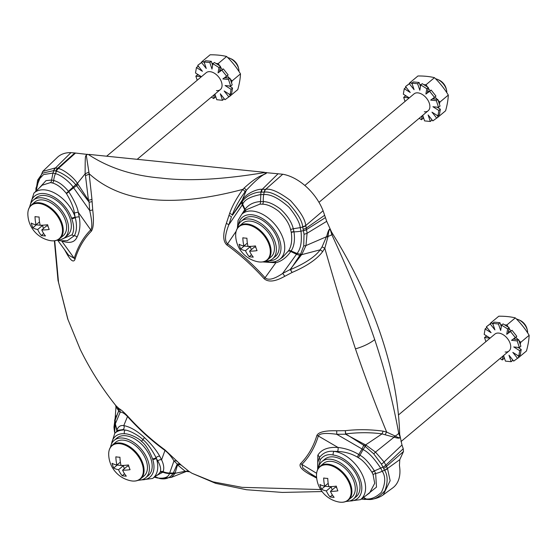 <?xml version="1.0" encoding="UTF-8"?>
<svg xmlns="http://www.w3.org/2000/svg" width="557" height="557" viewBox="0 0 557 557"><rect width="100%" height="100%" fill="white"/><g stroke="black" fill="none" stroke-linecap="round" stroke-linejoin="round"><path stroke-width="0.84" d="M53.639 170.637L53.834 170.672A5.5 4.171 101.3 0 1 55.742 167.915L55.54 167.873A5.5 4.171 100.6 0 0 53.639 170.637L42.534 173.13L37.625 180.148L35.913 191.218L35.968 188.134L42.694 171.431L55.54 167.873L70.955 152.646L74.819 152.966L57.663 168.339L58.415 168.548A5.5 4.017 106.3 0 0 56.403 171.284C59.683 171.653 70.189 177.551 75.731 184.708L68.427 191.295C63.672 185.488 58.77 181.881 53.716 180.475L51.592 180.043L52.964 173.067L43.516 174.578L38.788 179.653L36.031 191.107M42.694 171.431L57.35 157.38A41.817 25.803 50 0 1 70.955 152.646M55.742 167.915L57.663 168.339A5.5 4.08 105.2 0 0 55.665 171.083L56.403 171.284L55.422 173.652L52.964 173.067L53.834 170.672L55.665 171.083M74.819 152.966L88.472 154.554C86.76 154.171 86.077 154.7 86.432 156.148L89.148 173.714A5.5 2.757 -8.9 0 1 85.458 175.532L85.193 173.791L88.8 172.141M266.371 172.489C266.183 175.552 265.988 169.363 246.368 190.25L244.217 187.96C258.518 174.989 262.25 175.852 264.631 173.902C266.712 172.879 266.775 172.419 264.805 172.531L282.754 174.237A41.817 25.803 50 0 1 323.088 210.762L326.708 221.331L331.506 231.914L330.67 230.842L331.861 234.734C350.235 274.657 364.515 309.622 374.715 339.624C385.005 370.496 393.012 401.757 398.721 433.395L399.703 435.971L399.62 432.705A349.406 215.594 -130 0 0 332.759 234.024L331.506 231.914M364.375 444.27L363.714 445.287L364.807 446.073L365.587 444.918L382.095 433.847C370.266 432.329 358.13 432.35 345.688 433.903L363.714 445.287L362.022 448.984L336.769 434.293L345.528 434.195L366.074 445.161L375.488 452.096L384.058 461.99L401.987 445.015L399.752 434.704M401.987 445.015L403.247 448.761L403.477 451.553L399.773 459.643L387.491 468.479L390.144 480.733L383.244 494.853L392.72 487.925A41.239 25.448 50 0 0 399.432 465.603L399.773 459.643M264.575 172.308L89.078 154.414M244.217 187.96L242.817 189.38C172.482 208.095 121.259 202.873 89.148 173.714L91.947 199.288A5.5 1.393 174.9 0 1 91.912 199.309A5.5 1.393 174.9 0 1 88.452 200.235L85.458 175.532M246.375 190.202L245.094 191.81C239.106 200.13 234.852 207.824 232.325 214.898A5.5 0.836 21.8 0 0 229.672 213.324L226.323 223.441C222.689 234.267 222.904 241.466 226.957 245.045A5.5 1.622 -54 0 0 227.604 243.813C224.478 241.118 224.896 234.769 228.85 224.756L231.461 216.68A5.5 0.71 17.4 0 0 228.892 215.517M229.672 213.324C232.185 206.146 236.572 198.167 242.817 189.38A5.5 0.884 -142.2 0 1 245.094 191.81M261.518 192.116L262.089 189.31C258.023 188.809 247.03 192.548 242.253 200.13A5.5 3.551 -144.3 0 0 242.163 201.662C246.667 194.832 256.902 191.712 260.927 192.137L264.185 192.109L263.712 194.546L260.565 194.567C250.246 196.614 244.286 199.859 242.692 204.308L242.086 200.374L232.394 215.35A5.5 3.307 -144.9 0 1 232.325 214.898M242.253 200.13L246.368 190.25M242.023 201.864L232.394 215.35M324.668 215.267L306.308 228.078L307.081 233.258L305.981 245.56L301.859 254.347L290.12 269.546L282.636 273.452C274.148 279.217 268.293 280.637 265.069 277.734L275.826 262.772C281.536 261.282 286.521 257.522 290.789 251.499L291.109 250.991C294.152 246.389 295.113 240.011 293.992 231.858L293.274 228.753C291.708 222.125 287.454 215.58 280.526 209.126C273.905 204.127 268.175 201.627 263.329 201.627L260.523 201.557C253.769 201.989 248.61 204.558 245.031 209.265L242.692 204.308L242.267 204.934L241.529 202.525A5.5 3.377 -144.1 0 1 241.55 201.147M282.754 174.237L265.703 189.296L262.256 189.303L278.117 173.707M262.089 189.31A5.5 3.196 -93 0 0 260.92 192.137L260.523 201.557A2.75 1.553 -91.5 0 1 259.889 204.134L246.695 209.564L241.738 214.32A29.465 18.186 50 0 1 275.165 224.715A29.465 18.186 50 0 1 279.579 259.444L282.58 257.243L288.547 250.796C291.415 246.347 292.328 240.276 291.29 232.561L290.629 229.658C289.139 223.42 285.156 217.286 278.681 211.256C272.491 206.577 267.102 204.231 262.521 204.203L259.889 204.134M265.438 189.289A5.5 3.077 91.7 0 0 264.178 192.109L264.436 192.123C269.553 191.267 277.428 194.797 288.053 202.727C297.341 212.878 302.214 220.885 302.66 226.741L304.025 234.191L303.718 245.839L300.578 254.236L290.406 269.637C296.902 266.866 312.985 259.778 320.178 249.842L322.043 246.911L326.813 235.959C328.15 230.835 329.236 228.607 330.071 229.268M264.436 192.123A5.5 3.064 92.1 0 1 265.703 189.296C271.008 188.412 279.224 192.123 290.357 200.45C300.112 211.089 305.243 219.458 305.737 225.557L323.088 210.762M302.66 226.741A5.5 1.699 166.4 0 0 305.737 225.557L306.308 228.078A5.5 1.831 168.8 0 1 303.203 229.185M305.814 225.85A5.5 1.706 166.9 0 1 302.73 227.005L300.244 227.632C299.666 222.591 295.941 215.824 289.076 207.315C278.897 198.243 270.444 193.989 263.712 194.546A16.508 9.016 -90.1 0 0 263.329 201.627A2.75 1.476 -84.6 0 1 262.521 204.203M306.594 229.609A5.5 1.943 169.9 0 1 303.495 230.682L300.975 231.162L300.244 227.632L293.274 228.753A2.75 0.759 -16.2 0 0 290.629 229.658M332.759 234.024L331.861 234.734A14.412 3.279 162.6 0 1 328.024 236.481C328.734 229.735 329.619 227.855 330.67 230.842M288.268 251.256A2.75 1.629 31.8 0 1 290.796 251.499L296.498 254.277L282.636 273.452A5.5 1.601 -118.5 0 1 284.724 276.321L292.07 272.484A5.5 1.434 -116.6 0 0 290.12 269.546A5.5 3.168 -142.6 0 1 290.406 269.637A5.5 1.413 -113.7 0 1 292.07 272.484C298.608 269.644 314.747 262.382 322.698 251.541L324.808 248.255L328.024 236.481A5.5 0.947 19 0 1 326.813 235.959M400.058 437.231C400.003 438.422 398.171 438.456 394.579 437.322L382.046 433.924M399.703 435.971C400.768 438.275 399.265 438.31 395.192 436.068A5.5 3.892 -76.9 0 0 394.579 437.322M364.807 446.073L373.719 453.83L381.385 464.072A5.5 2.298 148.5 0 0 384.058 461.99L386.488 466.341A5.5 2.75 153 0 1 383.696 468.353M155.02 477.363L157.248 477.955A5.5 4.052 104.6 0 0 157.262 477.962M154.373 477.175L156.385 477.725M159.664 478.505A5.5 4.247 100.6 0 0 159.88 478.554L159.803 478.533A5.5 4.233 100.1 0 0 160.012 478.574A5.5 4.233 100.1 0 0 160.054 478.581M154.421 477.147A16.508 12.456 104.9 0 0 155.403 477.467L157.861 478.031C164.447 478.735 168.318 477.245 169.488 473.547A16.508 14.761 -163.4 0 1 162.867 472.197L163.131 471.675C164.301 468.409 163.786 464.461 161.586 459.845L164.963 450.446C168.263 452.994 171.264 456.482 173.972 460.911L177.244 464.058A5.5 4.63 132.1 0 1 180.614 464.552L164.879 449.826A5.5 1.615 126.1 0 1 164.963 450.446A157.937 97.454 -130 0 1 127.497 416.525L123.779 425.604C120.458 425.088 118.181 426.578 116.949 430.06L116.552 431.633M154.916 476.778L159.803 478.533C165.52 479.681 169.906 478.08 172.955 473.728L185.23 471.271L189.791 471.849M160.047 478.581L171.326 477.391L175.009 473.464L177.516 464.886A5.5 4.853 132.7 0 1 181.491 465.353L180.614 464.552M171.326 477.391L186.379 471.438L185.175 471.299M175.009 473.464A5.5 4.804 27.5 0 1 172.955 473.728L169.488 473.547L173.972 460.911A5.5 4.714 135.7 0 1 177.405 461.468M173.046 473.541L173.338 472.99L169.669 473.053A16.508 14.83 -160.7 0 1 163.131 471.675A2.75 2.472 25.5 0 0 160.284 471.995C161.21 469.126 160.381 465.471 157.784 461.008L156.364 458.314A29.465 18.186 50 0 1 152.597 478.477L158.515 474.153L160.284 471.995M156.545 475.594L162.867 472.197A2.75 2.458 31.2 0 0 160.047 472.447M117.228 430.986A2.75 2.43 -162.7 0 0 116.949 430.06L115.348 423.842L115.215 419.964L114.986 420.619L115.981 406.826L118.704 410.76A5.5 5.292 134 0 0 117.576 407.466A5.5 5.361 132.5 0 1 118.732 411.066A5.5 5.02 24.1 0 0 118.704 410.76L117.785 413.155L118.732 411.066L120.187 412.208L115.139 424.337L116.845 430.394A2.75 2.395 -164 0 1 117.102 431.104M114.986 420.619L114.749 433.36A29.465 18.186 50 0 1 125.172 430.067L123.055 429.558L117.952 430.296L114.756 433.36L110.377 447.403M115.278 418.885A5.5 4.846 20.2 0 0 115.215 419.964L117.785 413.155L114.986 419.574A5.5 4.741 -158.7 0 0 114.895 420.848L113.99 427.351L114.519 431.954M114.986 419.574L113.962 427.059L114.241 430.004M80.194 349.33L67.975 319.544L58.534 282.378L54.711 240.756M58.415 168.548C61.89 168.868 72.257 175.532 77.416 183.344L85.124 173.84C85.2 151.455 85.305 157.318 87.289 154.24M77.416 183.344A5.5 1.664 139.9 0 0 75.731 184.708L77.59 183.615L88.452 200.235L89.113 202.17L89.726 210.574L73.601 187.758L68.748 191.712L68.427 191.295A2.75 0.961 -39.8 0 1 66.144 193.182C61.709 187.709 57.155 184.311 52.476 182.988L50.52 182.592L42.193 185.196L33.914 193.14A29.465 18.186 50 0 1 55.714 193.641A29.465 18.186 50 0 1 75.091 216.805L74.366 213.143C73.914 208.269 71.268 201.738 66.429 193.537L66.144 193.182M78.175 184.506A5.5 1.768 142 0 0 76.588 185.718L89.113 202.17A5.5 1.003 177 0 0 92.114 201.571L92.72 209.829C93.994 221.011 93.527 228.147 91.313 231.232A156.517 96.577 -130 0 0 74.979 259.402C73.594 262.625 70.948 260.871 67.028 254.138L64.34 249.278M75.926 184.945L76.588 185.718L73.601 187.758M91.313 231.232A5.5 4.324 -135.2 0 0 90.728 229.867A157.937 97.454 -130 0 0 74.248 258.295L61.625 240.93C69.514 243.715 74.638 242.455 77.005 237.164C79.888 231.538 80.633 224.812 79.247 216.993L78.259 212.245L90.728 229.867C92.441 227.541 92.107 221.108 89.726 210.574A5.5 1.072 174.6 0 0 92.72 209.829M92.114 201.571L91.947 199.288M322.043 246.911A5.5 0.745 28 0 1 324.808 248.255C335.878 287.029 346.092 320.56 355.457 348.849C365.288 377.625 375.69 405.371 386.669 432.086L383.139 431.153C370.391 429.405 357.782 429.252 345.305 430.686L336.707 430.784C325.128 430.484 318.513 432.058 316.863 435.497A5.5 4.017 16.9 0 1 318.326 435.992C319.537 433.332 325.685 432.768 336.769 434.293L336.707 430.784M284.724 276.321C275.207 281.661 268.321 282.448 264.081 278.66A156.517 96.577 -130 0 0 226.957 245.045M245.352 210.852A2.75 1.72 -141.1 0 0 245.031 209.265L244.725 209.669L242.267 204.934L228.85 224.756A5.5 0.919 18.5 0 0 226.323 223.441M236.126 231.301L227.604 243.813A157.937 97.454 -130 0 1 265.069 277.734L264.081 278.66M245.087 211.11A2.75 1.671 -142.2 0 0 244.725 209.669L241.898 214.167M300.884 255.614A5.5 3.349 -147.2 0 1 299.833 255.468L296.498 254.277L297.062 253.484L291.109 250.991A2.75 1.657 29.9 0 0 288.547 250.796M301.859 254.347A5.5 3.509 -148.4 0 1 300.578 254.236L297.062 253.484C300.773 248.854 302.082 241.411 300.975 231.162A16.508 5.681 -7.8 0 1 293.992 231.858A2.75 0.905 -10.7 0 0 291.29 232.561M300.362 254.57L301.574 254.702L320.094 249.835M327.899 237.171A5.5 0.808 17.8 0 1 326.611 236.669L305.981 245.56A5.5 3.126 -168.9 0 1 303.718 245.839M399.62 432.705L398.721 433.395A14.405 8.599 160 0 1 395.192 436.068L386.669 432.086A5.5 2.381 -71.6 0 0 385.235 434.697M394.767 435.859A5.5 3.871 -74.3 0 0 394.084 437.154L375.488 452.096A5.5 0.996 136.9 0 1 373.719 453.83M381.385 464.072L384.657 470.387C387.853 475.462 387.951 482.216 384.95 490.661C379.143 497.317 373.441 500.228 367.843 499.392L366.158 498.947C370.976 499.497 376.066 497.283 381.434 492.304C385.507 483.594 385.771 476.569 382.227 471.229L380.779 468.277C374.039 458.126 368.135 451.901 363.06 449.603A16.508 0.578 119.2 0 0 359.975 455.271L358.847 454.54C352.553 450.724 345.598 448.357 337.967 447.438L318.326 435.992A157.937 97.454 -130 0 1 301.845 464.413A5.5 4.324 44.8 0 0 300.529 463.661A156.517 96.577 -130 0 0 316.863 435.497M385.834 465.06A5.5 2.653 152.1 0 1 383.056 467.086L374.436 470.902C369.138 462.714 364.313 457.506 359.975 455.271L358.29 457.687L357.267 457.032C351.404 453.614 344.811 451.741 337.479 451.421L334.109 451.365A2.75 1.796 97.4 0 0 333.281 455.034A26.722 16.487 50 0 1 360.205 479.493A26.722 16.487 50 0 1 349.531 500.987M384.657 470.387A5.5 2.889 155.8 0 0 387.491 468.479L386.488 466.341L403.477 451.553M320.672 489.54L242.072 487.347L213.046 481.854L192.005 473.283L215.65 483.351L246.445 489.728L282.364 492.43L322.057 491.553M189.303 471.584A5.5 5.417 -64 0 0 185.425 471.396M185.23 471.271L177.516 464.886L177.244 464.058L176.896 464.9A5.5 4.916 22.7 0 0 177.516 464.886M175.239 472.747A5.5 4.895 24.9 0 1 173.338 472.99L176.896 464.9M111.553 443.845A26.722 16.487 50 0 1 124.448 433.75A2.75 1.859 94.2 0 1 125.172 430.067C130.22 430.484 140.002 436.444 142.926 439.661C147.222 443.038 151.615 449.053 156.099 457.701L156.364 458.314A2.75 1.205 162.5 0 1 152.729 459.365A26.722 16.487 50 0 1 141.708 479.807M157.784 461.008A2.75 1.755 -24.2 0 1 161.586 459.845L159.762 456.246C156.315 450.084 151.205 443.852 144.444 437.558C137.036 430.798 130.15 426.815 123.779 425.604A2.75 2.305 -82.3 0 1 123.055 429.558M67.975 319.544A27.509 11.6 -18.6 0 1 67.724 318.938L80.152 349.246A302.632 302.632 0 0 0 115.842 405.587L119.01 408.58A5.5 5.396 122.8 0 1 120.187 412.208C122.094 411.964 124.531 413.405 127.497 416.525L127.755 416.204A156.517 96.577 -130 0 0 164.879 449.826M119.01 408.58C120.939 409.59 123.856 412.138 127.755 416.204M192.005 473.283A302.632 302.632 0 0 1 188.865 471.299L181.491 465.353M316.689 478.122L311.008 475.086C302.138 470.289 298.643 466.481 300.529 463.661M345.688 433.903A5.5 0.55 86.1 0 0 345.305 430.686A5.5 0.355 88.1 0 1 345.528 434.195L345.688 433.903M382.095 433.847L383.139 431.153M366.074 445.161L363.06 449.603L362.022 448.984L357.267 457.032M387.38 468.228A5.5 2.869 155.5 0 1 384.553 470.15L382.227 471.229A16.508 8.689 -26.5 0 1 375.641 473.492L374.436 470.902A2.75 1.386 -27.2 0 0 371.972 472.308C366.966 464.677 362.405 459.803 358.29 457.687M368.33 499.476A5.5 3.175 -91.5 0 1 368.219 499.483A5.5 3.175 -91.5 0 1 368.212 499.483A5.5 3.175 -91.5 0 1 367.606 499.399M367.599 499.399L361.18 499.107M364.842 499.455A5.5 2.987 -87.5 0 1 364.765 499.455A5.5 2.987 -87.5 0 1 364.751 499.455A5.5 2.987 -87.5 0 1 364.32 499.378L362.997 498.947L366.158 498.947L363.547 497.38M312.484 474.808A5.5 2.715 -61.8 0 0 311.008 475.086M316.606 477.293L310.221 473.436L302.945 468.075L301.845 464.413L316.627 473.297M318.019 468.897L317.789 462.54L319.342 457.645C323.011 452.764 327.934 450.669 334.109 451.365A29.465 18.186 50 0 1 361.201 472.531A29.465 18.186 50 0 1 360.421 499.664L369.604 492.952L374.701 483.309L373.093 474.696L371.972 472.308M337.479 451.421A2.75 1.218 -85.3 0 0 337.967 447.438C328.08 446.881 321.361 449.478 317.817 455.229L317.671 469.579M262.605 261.929L275.826 262.772A2.75 1.532 79 0 0 275.116 261.567M320.178 249.842L322.698 251.541M365.817 495.716L376.497 487.097L375.641 473.492A2.75 1.532 -21.4 0 0 373.093 474.696M361.528 498.856L362.997 498.947A16.508 8.48 92.5 0 1 362.022 498.494M30.712 203.625A26.722 16.487 50 0 1 49.058 194.713A26.722 16.487 50 0 1 71.498 217.975A2.75 1.114 160.3 0 0 75.091 216.805L75.265 217.508C77.131 225.272 76.81 231.35 74.297 235.743L67.348 240.687L60.358 240.777L57.162 240.13M74.979 259.402A5.5 4.017 -163.1 0 0 74.248 258.295L68.539 255.127L57.698 240.269M66.965 252.969A5.5 4.129 -29.4 0 1 67.028 254.138M74.366 213.143A2.75 0.48 -14.2 0 1 78.259 212.245C77.451 207.301 74.283 200.457 68.748 191.712A2.75 0.954 -38.4 0 1 66.429 193.537M52.476 182.988A2.75 2.054 -75.1 0 0 53.716 180.475A16.508 12.17 -71 0 1 55.422 173.652C61.179 174.821 70.189 182.605 73.085 187.027A54.746 8.968 -127.7 0 1 73.594 187.765M50.52 182.592A2.75 2.131 -83.7 0 0 51.592 180.043L46.008 180.628L39.317 187.96M57.545 239.97A24.459 15.095 -130 0 0 64.765 237.609L67.55 235.277A24.459 15.095 -130 0 0 67.32 212.454A24.459 15.095 -130 0 0 44.762 195.514A24.459 15.095 -130 0 0 36.114 197.798L33.336 200.13A24.459 15.095 -130 0 0 29.751 206.828M64.765 237.609A24.459 15.095 -130 0 0 64.542 214.786A24.459 15.095 -130 0 0 41.977 197.846A24.459 15.095 -130 0 0 33.336 200.13M265.369 261.149A24.459 15.095 -130 0 0 272.596 258.796L275.374 256.464A24.459 15.095 -130 0 0 275.144 233.634A24.459 15.095 -130 0 0 252.586 216.701A24.459 15.095 -130 0 0 243.945 218.978L241.16 221.31A24.459 15.095 -130 0 0 237.581 228.015M272.596 258.796A24.459 15.095 -130 0 0 272.366 235.966A24.459 15.095 -130 0 0 249.801 219.033A24.459 15.095 -130 0 0 241.16 221.31M346.21 501.377A24.459 15.095 -130 0 0 353.437 499.016L356.215 496.684A24.459 15.095 -130 0 0 355.993 473.854A24.459 15.095 -130 0 0 333.427 456.921A24.459 15.095 -130 0 0 324.787 459.198L322.002 461.53A24.459 15.095 -130 0 0 318.423 468.235M353.437 499.016A24.459 15.095 -130 0 0 353.208 476.186A24.459 15.095 -130 0 0 330.649 459.253A24.459 15.095 -130 0 0 322.002 461.53M138.387 480.19A24.459 15.095 -130 0 0 145.614 477.829L148.392 475.497A24.459 15.095 -130 0 0 148.162 452.674A24.459 15.095 -130 0 0 125.604 435.734A24.459 15.095 -130 0 0 116.963 438.018L114.178 440.35A24.459 15.095 -130 0 0 110.599 447.048M145.614 477.829A24.459 15.095 -130 0 0 145.384 455.006A24.459 15.095 -130 0 0 122.819 438.067A24.459 15.095 -130 0 0 114.178 440.35M238.974 71.477A11.008 6.788 -130 0 0 238.675 68.762L238.305 67.286A8.801 5.431 -130 0 0 231.28 58.91L229.895 58.29A11.008 6.788 -130 0 0 227.778 57.608M238.675 68.762A11.008 6.788 -130 0 0 229.895 58.29M49.977 240.561L51.509 240.791C54.851 241.111 57.622 240.366 59.829 238.556L63.192 235.729A22.008 13.584 50 0 0 62.99 215.19A22.008 13.584 50 0 0 42.687 199.949A22.008 13.584 -130 0 0 34.91 202.003L31.54 204.83C29.027 207.002 27.801 210.121 27.85 214.18A27.509 27.509 0 0 0 49.977 240.561A21.723 13.403 -130 0 0 51.453 240.784A21.723 13.403 -130 0 0 61.326 223.768A21.723 13.403 -130 0 0 38.893 203.451A21.723 13.403 -130 0 0 27.85 214.18M36.971 216.875A25.218 10.632 -18.6 0 0 39.108 217.007A27.377 18.186 95.8 0 0 40.181 225.195A27.377 11.544 -18.6 0 0 47.63 224.722A25.218 16.752 95.8 0 0 49.218 229.456A27.377 11.544 161.4 0 1 41.775 229.923A27.377 18.186 95.8 0 0 45.472 235.924A25.218 10.632 161.4 0 1 43.335 235.792A25.218 10.632 161.4 0 1 41.378 235.507A27.377 18.186 -84.2 0 1 37.681 229.512A27.377 11.544 161.4 0 1 32.856 227.785A25.218 16.752 -84.2 0 1 31.262 223.058A27.377 11.544 -18.6 0 0 36.094 224.777A27.377 18.186 -84.2 0 1 35.014 216.589A25.218 10.632 -18.6 0 0 36.971 216.875M41.775 229.923L46.586 225.891L47.979 226.038M41.378 235.507L43.704 233.557M37.681 229.512L42.492 225.474L43.502 228.474M32.856 227.785L36.358 224.847L42.492 225.474M36.094 224.777L39.526 221.902M446.798 92.664A11.008 6.788 -130 0 0 446.498 89.942L446.129 88.472A8.801 5.431 -130 0 0 439.111 80.097L437.718 79.477A11.008 6.788 -130 0 0 435.602 78.788M446.498 89.942A11.008 6.788 -130 0 0 437.718 79.477M257.8 261.748L259.339 261.978C262.674 262.298 265.445 261.553 267.652 259.743L271.022 256.916A22.008 13.584 50 0 0 270.813 236.377A22.008 13.584 50 0 0 250.511 221.136A22.008 13.584 -130 0 0 242.734 223.19L239.364 226.017C236.85 228.189 235.625 231.301 235.674 235.36A27.509 27.509 0 0 0 257.8 261.748A21.723 13.403 -130 0 0 259.284 261.971A21.723 13.403 -130 0 0 269.149 244.948A21.723 13.403 -130 0 0 246.716 224.638A21.723 13.403 -130 0 0 235.674 235.36M244.795 238.062A25.218 10.632 -18.6 0 0 246.932 238.194A27.377 18.186 95.8 0 0 248.011 246.382A27.377 11.544 -18.6 0 0 255.454 245.909A25.218 16.752 95.8 0 0 257.049 250.636A27.377 11.544 161.4 0 1 249.599 251.11A27.377 18.186 95.8 0 0 253.296 257.104A25.218 10.632 161.4 0 1 251.158 256.972A25.218 10.632 161.4 0 1 249.202 256.686A27.377 18.186 -84.2 0 1 245.512 250.692A27.377 11.544 161.4 0 1 240.68 248.972A25.218 16.752 -84.2 0 1 239.092 244.245A27.377 11.544 -18.6 0 0 243.917 245.964A27.377 18.186 -84.2 0 1 242.838 237.776A25.218 10.632 -18.6 0 0 244.795 238.062M249.599 251.11L254.41 247.078L255.802 247.217M249.202 256.686L251.527 254.744M245.512 250.692L250.316 246.66L251.332 249.661M240.68 248.972L244.182 246.034L250.316 246.66M243.917 245.964L247.35 243.089M527.646 332.884A11.008 6.788 -130 0 0 527.34 330.169L526.971 328.693A8.801 5.431 -130 0 0 519.953 320.317L518.56 319.697A11.008 6.788 -130 0 0 516.45 319.015M527.34 330.169A11.008 6.788 -130 0 0 518.56 319.697M338.649 501.968L340.181 502.198C343.516 502.518 346.287 501.773 348.494 499.963L351.864 497.136A22.008 13.584 50 0 0 351.662 476.597A22.008 13.584 50 0 0 331.352 461.356A22.008 13.584 -130 0 0 323.575 463.41L320.205 466.237C317.699 468.409 316.467 471.521 316.515 475.581A27.509 27.509 0 0 0 338.649 501.968A21.723 13.403 -130 0 0 340.125 502.191A21.723 13.403 -130 0 0 349.991 485.175A21.723 13.403 -130 0 0 327.558 464.858A21.723 13.403 -130 0 0 316.515 475.581M325.636 478.282A25.218 10.632 -18.6 0 0 327.774 478.414A27.377 18.186 95.8 0 0 328.853 486.602A27.377 11.544 -18.6 0 0 336.296 486.129A25.218 16.752 95.8 0 0 337.89 490.856A27.377 11.544 161.4 0 1 330.44 491.33A27.377 18.186 95.8 0 0 334.137 497.324A25.218 10.632 161.4 0 1 332 497.192A25.218 10.632 161.4 0 1 330.05 496.907A27.377 18.186 -84.2 0 1 326.353 490.912A27.377 11.544 161.4 0 1 321.521 489.192A25.218 16.752 -84.2 0 1 319.934 484.465A27.377 11.544 -18.6 0 0 324.759 486.184A27.377 18.186 -84.2 0 1 323.68 477.997A25.218 10.632 -18.6 0 0 325.636 478.282M330.44 491.33L335.251 487.298L336.651 487.438M330.05 496.907L332.369 494.964M326.353 490.912L331.164 486.881L332.174 489.882M321.521 489.192L325.023 486.254L331.164 486.881M324.759 486.184L328.191 483.309M130.818 480.782L132.357 481.018C135.692 481.332 138.463 480.587 140.67 478.776L144.04 475.95A22.008 13.584 50 0 0 143.831 455.41A22.008 13.584 50 0 0 123.529 440.176A22.008 13.584 -130 0 0 115.752 442.223L112.382 445.05C109.868 447.222 108.643 450.341 108.692 454.401A27.509 27.509 0 0 0 130.818 480.782A21.723 13.403 -130 0 0 132.301 481.004A21.723 13.403 -130 0 0 142.167 463.988A21.723 13.403 -130 0 0 119.734 443.671A21.723 13.403 -130 0 0 108.692 454.401M117.812 457.095A25.218 10.632 -18.6 0 0 119.95 457.227A27.377 18.186 95.8 0 0 121.029 465.415A27.377 11.544 -18.6 0 0 128.472 464.949A25.218 16.752 95.8 0 0 130.066 469.676A27.377 11.544 161.4 0 1 122.617 470.15A27.377 18.186 95.8 0 0 126.314 476.144A25.218 10.632 161.4 0 1 124.176 476.012A25.218 10.632 161.4 0 1 122.22 475.727A27.377 18.186 -84.2 0 1 118.53 469.732A27.377 11.544 161.4 0 1 113.698 468.005A25.218 16.752 -84.2 0 1 112.11 463.278A27.377 11.544 -18.6 0 0 116.935 465.004A27.377 18.186 -84.2 0 1 115.856 456.81A25.218 10.632 -18.6 0 0 117.812 457.095M122.617 470.15L127.428 466.112L128.82 466.258M122.22 475.727L124.545 473.777M118.53 469.732L123.334 465.694L124.35 468.695M113.698 468.005L117.2 465.067L123.334 465.694M116.935 465.004L120.368 462.122M106.645 156.204L206.208 72.702A11.008 6.788 50 0 1 210.1 71.679A11.008 6.788 50 0 1 220.252 79.303A11.008 6.788 50 0 1 220.356 89.573A11.008 6.788 50 0 1 216.464 90.596M214.898 94.147L216.764 99.71L222.494 100.295L220.3 93.785L225.014 99.71L228.864 96.904L224.151 90.979L230.125 94.732L231.058 89.287L225.084 85.534L230.716 86.112L228.488 79.491L222.856 78.92L226.636 76.163L221.846 70.133L218.066 72.89L218.978 67.543L212.906 63.728L211.987 69.075L209.801 62.565L204.071 61.98L206.264 68.49L201.55 62.565L197.7 65.371L202.414 71.296L196.44 67.543L195.507 72.988L201.432 76.713L195.848 76.163L197.22 80.243M211.361 97.106L213.658 98.547L214.334 94.62M229.247 85.959L232.548 88.041L231.615 93.479L230.125 94.732M228.864 96.904L230.354 95.651L229.122 94.105M221.073 70.53L219.555 71.637L219.924 69.493A17.838 11.008 50 0 1 221.073 70.53L223.336 68.88L221.846 70.133M225.933 76.671A17.838 11.008 50 0 1 226.608 77.896L224.548 77.688M213.658 98.547L215.148 97.301L215.42 95.713M230.271 79.101A68.386 53.771 53.9 0 0 232.088 80.918A68.386 24.933 122.1 0 0 231.552 82.916M230.814 86.029A68.386 24.933 122.1 0 0 230.647 86.843M222.494 100.295L223.984 99.042L223.622 97.955M232.548 88.041L231.058 89.287M228.488 79.491L229.978 78.238L232.206 84.859L230.716 86.112M229.978 78.238L226.608 77.896M223.336 68.88L228.133 74.91L226.636 76.163M216.06 63.519A68.386 28.839 -18.6 0 0 218.253 63.526A68.386 53.771 53.9 0 0 219.667 65.782M220.377 66.861A68.386 53.771 53.9 0 0 222.306 69.632M227.159 75.724A68.386 53.771 53.9 0 0 229.387 78.182M201.564 62.391A68.386 24.933 -57.9 0 1 201.718 61.841A68.386 28.839 -18.6 0 0 202.177 61.945M203.827 62.307A68.386 28.839 -18.6 0 0 204.203 62.384M211.973 63.352A68.386 28.839 -18.6 0 0 213.261 63.428M219.924 69.493L220.475 66.29L214.403 62.475L212.906 63.728M220.475 66.29L218.978 67.543M219.555 71.637L218.066 72.89M212.6 65.211L211.291 61.312L209.801 62.565M211.291 61.312L205.561 60.734L204.071 61.98M204.433 63.066L203.04 61.319L201.55 62.565M203.04 61.319L197.7 65.371M198.933 66.917L197.937 66.29L196.44 67.543M198.814 75.063L197.338 74.91L195.848 76.163M201.718 61.841L210.114 54.802A68.386 28.839 -18.6 0 1 226.643 56.487A68.386 53.771 53.9 0 1 240.485 73.879A68.386 24.933 122.1 0 1 237.783 89.586L229.393 96.626M230.918 81.023A71.045 29.96 161.4 0 0 232.088 80.918L240.485 73.879M218.253 63.526L226.643 56.487M304.839 185.467L414.039 93.889A11.008 6.788 50 0 1 417.924 92.866A11.008 6.788 50 0 1 428.075 100.483A11.008 6.788 50 0 1 428.18 110.752A11.008 6.788 50 0 1 424.288 111.783M422.721 115.334L424.594 120.897L430.317 121.475L428.131 114.965L432.845 120.89L436.688 118.091L431.974 112.166L437.948 115.919L438.881 110.474L432.907 106.721L438.54 107.299L436.312 100.678L430.679 100.1L434.46 97.343L429.67 91.32L425.889 94.077L426.808 88.723L420.73 84.908L419.811 90.262L417.625 83.752L411.895 83.167L414.088 89.677L409.374 83.752L405.524 86.558L410.237 92.483L404.271 88.73L403.331 94.168L409.263 97.893M419.191 118.293L421.482 119.734L422.157 115.807M409.235 97.914L403.672 97.35L405.043 101.43M437.071 107.146L440.371 109.221L439.438 114.665L437.948 115.919M436.688 118.091L438.178 116.838L436.953 115.292M428.897 91.717L427.379 92.824L427.748 90.68A17.838 11.008 50 0 1 428.897 91.717L431.16 90.067L429.67 91.32M433.757 97.858A17.838 11.008 50 0 1 434.432 99.083L432.371 98.868M421.482 119.734L422.972 118.481L423.25 116.9M438.094 100.288A68.386 53.771 53.9 0 0 439.912 102.098A68.386 24.933 122.1 0 0 439.382 104.103M438.644 107.209A68.386 24.933 122.1 0 0 438.47 108.023M430.317 121.475L431.814 120.228L431.445 119.142M440.371 109.221L438.881 110.474M436.312 100.678L437.809 99.425L440.037 106.046L438.54 107.299M437.809 99.425L434.432 99.083M431.16 90.067L435.957 96.089L434.46 97.343M423.884 84.699A68.386 28.839 -18.6 0 0 426.077 84.706A68.386 53.771 53.9 0 0 427.491 86.969M428.201 88.048A68.386 53.771 53.9 0 0 430.129 90.819M434.982 96.904A68.386 53.771 53.9 0 0 437.21 99.362M409.388 83.578A68.386 24.933 -57.9 0 1 409.541 83.021A68.386 28.839 -18.6 0 0 410.001 83.132M411.658 83.494A68.386 28.839 -18.6 0 0 412.027 83.564M419.804 84.539A68.386 28.839 -18.6 0 0 421.092 84.615M427.748 90.68L428.298 87.477L422.227 83.661L420.73 84.908M428.298 87.477L426.808 88.723M427.379 92.824L425.889 94.077M420.431 86.398L419.115 82.499L417.625 83.752M419.115 82.499L413.391 81.914L411.895 83.167M412.264 84.253L410.864 82.499L409.374 83.752M410.864 82.499L405.524 86.558M406.756 88.103L405.761 87.477L404.271 88.73M406.638 96.25L405.169 96.096L403.672 97.35M409.541 83.021L417.938 75.982A68.386 28.839 -18.6 0 1 434.467 77.674A68.386 53.771 53.9 0 1 448.308 95.066A68.386 24.933 122.1 0 1 445.607 110.773L437.217 117.812M438.742 102.21A71.045 29.96 161.4 0 0 439.912 102.098L448.308 95.066M426.077 84.706L434.467 77.674M398.457 414.972L494.881 334.109A11.008 6.788 50 0 1 498.766 333.086A11.008 6.788 50 0 1 508.917 340.703A11.008 6.788 50 0 1 509.021 350.973A11.008 6.788 50 0 1 505.136 352.003M503.563 355.554L505.436 361.117L511.166 361.702L508.973 355.192L513.686 361.117L517.53 358.311L512.816 352.386L518.79 356.139L519.723 350.694L513.749 346.941L519.382 347.519L517.154 340.898L511.521 340.32L515.309 337.563L510.511 331.54L506.731 334.297L507.65 328.95L501.579 325.135L500.659 330.482L498.466 323.972L492.736 323.387L494.929 329.897L490.216 323.972L486.372 326.778L491.086 332.703L485.112 328.95L484.179 334.395L490.104 338.113M500.033 358.513L502.323 359.954L502.999 356.027M490.076 338.134L484.52 337.57L485.892 341.65M517.913 347.366L521.22 349.441L520.287 354.886L518.79 356.139M517.53 358.311L519.027 357.058L517.794 355.512M509.739 331.937L508.221 333.044L508.59 330.9A17.838 11.008 50 0 1 509.739 331.937L512.008 330.287L510.511 331.54M514.605 338.078A17.838 11.008 50 0 1 515.281 339.304L513.213 339.088M502.323 359.954L503.82 358.701L504.092 357.121M518.936 340.508A68.386 53.771 53.9 0 0 520.76 342.325A68.386 24.933 122.1 0 0 520.224 344.323M519.486 347.436A68.386 24.933 122.1 0 0 519.312 348.243M511.166 361.702L512.656 360.449L512.287 359.362M521.22 349.441L519.723 350.694M517.154 340.898L518.651 339.645L520.879 346.266L519.382 347.519M518.651 339.645L515.281 339.304M512.008 330.287L516.799 336.317L515.309 337.563M504.726 324.919A68.386 28.839 -18.6 0 0 506.919 324.926A68.386 53.771 53.9 0 0 508.332 327.189M509.042 328.268A68.386 53.771 53.9 0 0 510.978 331.039M515.824 337.131A68.386 53.771 53.9 0 0 518.059 339.582M490.237 323.798A68.386 24.933 -57.9 0 1 490.39 323.241A68.386 28.839 -18.6 0 0 490.842 323.352M492.499 323.714A68.386 28.839 -18.6 0 0 492.875 323.791M500.646 324.759A68.386 28.839 -18.6 0 0 501.934 324.835M508.59 330.9L509.14 327.697L503.068 323.882L501.579 325.135M509.14 327.697L507.65 328.95M508.221 333.044L506.731 334.297M501.272 326.618L499.956 322.719L498.466 323.972M499.956 322.719L494.233 322.134L492.736 323.387M493.105 324.473L491.713 322.719L490.216 323.972M491.713 322.719L486.372 326.778M487.598 328.324L486.602 327.697L485.112 328.95M487.479 336.47L486.01 336.317L484.52 337.57M490.39 323.241L498.78 316.209A68.386 28.839 -18.6 0 1 515.316 317.894A68.386 53.771 53.9 0 1 529.15 335.286A68.386 24.933 122.1 0 1 526.456 350.994L518.059 358.033M519.584 342.43A71.045 29.96 161.4 0 0 520.76 342.325L529.15 335.286M506.919 324.926L515.316 317.894M56.271 171.25A5.5 4.038 106.2 0 1 58.276 168.513L75.543 153.043M264.805 172.531C222.793 179.542 188.238 181.394 161.133 178.066C132.956 175.754 108.733 167.922 88.472 154.554M325.448 217.592L306.58 229.533A5.5 1.922 170 0 1 303.481 230.598M304.025 234.191A5.5 2.249 174.3 0 0 307.081 233.258L326.708 221.331M383.091 467.149A5.5 2.66 152.2 0 0 385.869 465.123L403.247 448.761M169.62 473.554A74.283 4.157 88.7 0 1 169.669 473.053M88.452 200.235A5.5 1.748 143.2 0 0 87.957 200.624M293.943 231.58A2.75 0.891 -11.2 0 0 291.241 232.304M374.715 339.624A27.509 11.6 161.4 0 1 355.457 348.849M124.448 433.75C129.677 433.638 138.985 438.352 141.569 441.416C145.523 444.437 149.179 450.216 152.534 458.752L152.729 459.365M144.444 437.558L142.926 439.661A2.75 0.473 132.2 0 0 141.569 441.416M363.143 449.478A77.033 7.074 23.8 0 0 362.022 448.984M383.244 494.853C379.108 497.791 374.179 499.337 368.462 499.476A5.5 3.21 -91.6 0 1 367.843 499.392M365.009 499.469A5.5 2.973 -87.8 0 1 364.946 499.469A5.5 2.973 -87.8 0 1 364.501 499.385M318.771 466.682L320.282 459.629C323.659 455.375 327.989 453.844 333.281 455.034M317.817 455.229A2.75 2.11 -149.9 0 1 319.342 457.645A2.75 2.11 30.1 0 0 320.282 459.629M238.535 224.812A26.722 16.487 50 0 1 272.289 227.124A26.722 16.487 50 0 1 268.69 260.767M269.323 262.082A2.75 1.859 -85.8 0 1 267.966 260.927M374.562 471.138A2.75 1.399 -26.8 0 0 372.083 472.524M159.762 456.246A2.75 1.462 -29.4 0 0 156.099 457.701A2.75 1.17 161.7 0 1 152.534 458.752M77.005 237.164A2.75 2.11 30.1 0 0 74.297 235.743A2.75 2.11 -149.9 0 1 72.048 234.845L60.776 239.607M60.344 240.777A2.75 1.796 -82.6 0 1 59.237 239.879M79.247 216.993A2.75 0.808 -9.1 0 0 75.265 217.508A2.75 1.149 161.1 0 1 71.714 218.595C74.137 225.383 74.255 230.8 72.048 234.845M71.498 217.975L71.714 218.595M59.829 238.556A22.008 13.584 -130 0 0 59.62 218.017A22.008 13.584 -130 0 0 39.317 202.776A22.008 13.584 -130 0 0 31.54 204.83M267.652 259.743A22.008 13.584 -130 0 0 267.444 239.204A22.008 13.584 -130 0 0 247.141 223.963A22.008 13.584 -130 0 0 239.364 226.017M348.494 499.963A22.008 13.584 -130 0 0 348.292 479.424A22.008 13.584 -130 0 0 327.982 464.183A22.008 13.584 -130 0 0 320.205 466.237M140.67 478.776A22.008 13.584 -130 0 0 140.461 458.237A22.008 13.584 -130 0 0 120.159 442.996A22.008 13.584 -130 0 0 112.382 445.05M114.61 420.702L115.696 415.759M186.379 471.438L189.477 471.661M152.597 478.477L138.004 480.35M115.981 406.826L115.55 405.197M368.462 499.476L361.152 499.128M237.359 228.363L238.076 220.377L241.738 214.32M264.812 261.379L269.344 262.082C273.299 262.368 276.711 261.484 279.579 259.444M345.827 501.53L360.421 499.664M29.528 207.183L33.914 193.14M67.724 318.952L58.005 280.373L54.377 240.798M220.356 89.573L137.182 159.323M428.18 110.752L318.98 202.33M509.021 350.973L400.97 441.597"/></g></svg>
